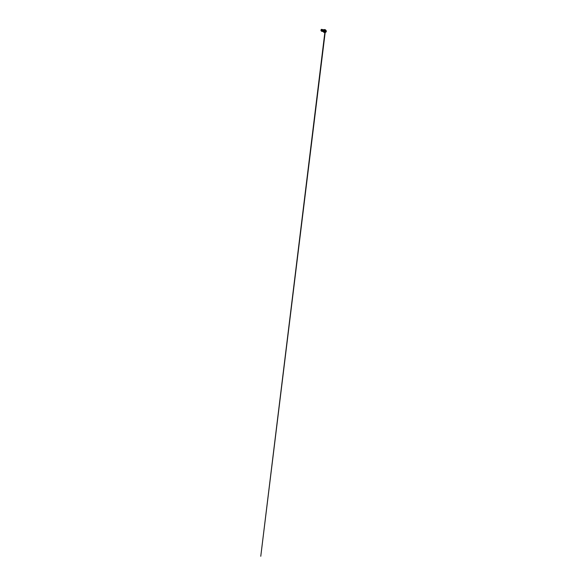 <?xml version="1.0" encoding="UTF-8"?>
<svg xmlns="http://www.w3.org/2000/svg" width="587" height="587" viewBox="0 0 587 587"><rect width="100%" height="100%" fill="white"/><g stroke="black" fill="none" stroke-linecap="round" stroke-linejoin="round"><path stroke-width="0.88" d="M325.976 30.744L326.049 30.847A1.005 0.77 107.1 0 1 326.071 30.964A1.005 0.77 107.1 0 0 326.049 30.847L325.682 31.815L325.286 31.522L325.873 31.632L325.895 30.869M325.352 32.153L325.367 32.212A1.005 0.77 107.1 0 0 325.763 31.962A1.005 0.77 107.1 0 1 325.381 32.226L325.352 32.153M322.85 31.353L322.784 31.001A1.02 0.778 -72.9 0 1 322.799 30.627L323.217 31.683M324.442 32.483L323.899 32.314M324.156 31.353L324.185 31.962A0.616 0.47 107.1 0 0 324.259 32.065L324.303 32.285M324.384 32.3L324.618 32.175A0.616 0.47 107.1 0 0 324.736 32.131L324.765 32.102A1.005 0.77 107.1 0 0 324.912 32.204L324.633 32.175M322.711 30.568L322.879 30.377A1.02 0.778 -72.9 0 1 323.877 29.761L324.266 30.091L323.892 29.79L322.762 30.575M323.613 29.695A1.005 0.77 107.1 0 0 323.026 31.61L322.997 31.603A1.005 0.77 107.1 0 1 323.598 29.688L323.885 29.761A1.02 0.778 -72.9 0 1 324.259 30.076A0.991 0.756 107.1 0 0 324.119 29.922L324.259 30.076A1.101 0.844 -72.9 0 1 324.494 29.974L324.354 30.062A1.071 0.822 -72.9 0 1 324.42 30.032M323.554 29.673L323.642 29.702A1.005 0.77 107.1 0 0 323.063 31.625L323.144 31.647A1.005 0.77 107.1 0 1 323.129 31.639M324.75 29.599L325.33 29.776L324.75 29.599M324.736 29.621L325.323 29.798M324.428 29.533L325.587 29.886M324.428 32.505L323.753 32.292L324.428 32.505M325.88 31.008L326.012 31.5C325.91 31.881 325.433 31.933 325.374 31.559C325.433 31.933 325.91 31.881 326.012 31.5C325.91 31.881 325.433 31.933 325.374 31.559M324.523 29.702L324.442 30.253M324.442 31.045L324.993 31.25L324.875 31.801C325.007 32.263 325.514 32.439 325.88 32.116L326.196 31.676L325.609 32.219L324.809 31.881M323.885 31.14L323.518 30.876L323.921 30.267A0.536 0.411 107.1 0 0 323.547 31.28A0.536 0.411 107.1 0 0 323.958 31.14M324.156 30.972L323.591 31.441L323.121 30.715L323.731 30.069L324.464 30.414M323.987 31.969L324.009 31.977A0.624 0.477 -72.9 0 1 324.002 31.977A1.101 0.844 107.1 0 1 323.797 31.727L324.039 31.302L323.686 31.434M325.866 30.568L325.939 30.583A1.005 0.77 107.1 0 0 325.675 30.348L325.514 30.289A1.005 0.77 107.1 0 0 325.257 30.297A1.005 0.77 107.1 0 1 325.565 30.304L325.763 30.355A1.02 0.778 -72.9 0 1 326.049 30.524L325.675 30.341A1.005 0.77 107.1 0 0 325.646 30.333M324.765 31.852L324.677 31.456L324.391 31.83M323.635 32.087L324.017 32.109M325.682 30.671C326.108 30.671 326.284 31.375 325.946 31.786L325.33 32.014L325.022 31.471L324.699 31.896M324.369 31.566L323.987 31.823M324.699 31.845L324.956 31.243M324.75 30.729L324.853 31.096M324.985 31.382L260.767 556.271L325.286 31.522M324.259 30.986L324.185 31.427M324.317 31.735L323.723 31.581M323.562 31.698L322.872 31.382M322.843 30.627L322.784 31.001M324.112 29.974L322.923 30.399M325.249 29.937L324.604 29.548M324.919 29.834L324.567 30.906M324.67 31.456L325.037 31.228M323.907 31.126L323.804 30.443L323.936 31.126L323.503 31.074L323.863 30.377M323.826 30.429L324.413 30.641L324.362 30.15M323.753 31.126L324.875 30.641L323.569 31.045M325.587 30.539L325.147 29.9L324.963 30.751L325.44 31.595M323.958 30.128L323.334 31.126L324.031 31.045M323.855 30.304L323.855 30.304A0.484 0.374 107.1 0 0 323.562 31.236A0.484 0.374 107.1 0 0 323.826 31.199A0.492 0.374 -72.9 0 1 323.349 30.656A0.492 0.374 -72.9 0 1 323.855 30.304L323.855 30.304M324.684 31.082L325.675 30.341A1.02 0.778 -72.9 0 1 325.763 30.355L326.277 31.449C326.401 30.898 326.108 30.37 325.675 30.341L326.269 31.456L326.034 30.509M324.794 32.446L324.905 32.05A0.991 0.756 107.1 0 0 325.88 32.116L325.888 32.08M325.257 30.407L325.668 30.341A1.005 0.77 107.1 0 1 325.932 30.583L326.02 30.619M323.642 31.537L323.694 31.478A1.005 0.77 107.1 0 1 323.679 31.507L323.686 31.507A1.005 0.77 107.1 0 1 323.166 31.647L322.967 31.515M322.637 30.142L322.652 29.996A0.682 0.521 107.1 0 0 322.395 30.817L322.454 30.825A0.675 0.514 107.1 0 0 322.454 30.825L322.534 30.825M322.645 30.076A0.675 0.514 107.1 0 0 322.439 30.751M322.483 30.964L322.402 30.81A0.675 0.521 107.1 0 1 322.652 29.996L322.623 30.003M322.014 29.475A0.792 0.609 107.1 0 0 321.023 29.893A0.792 0.609 107.1 0 0 321.338 30.876M322.872 29.68L322.234 29.489A0.792 0.609 107.1 0 0 321.382 30.465M322.197 31.382L321.287 30.605M321.493 31.17L322.146 31.39L321.859 30.795L321.265 30.678L322.065 31.353M321.338 30.729L321.933 31.258M322.27 31.382L321.28 30.539M321.999 30.788L322.219 31.316M321.984 30.407L322.351 30.546A0.675 0.521 107.1 0 1 322.358 30.458L322.38 30.429A0.675 0.521 107.1 0 1 322.388 30.348L322.41 30.326M322.373 30.561L321.918 30.744M321.999 29.592L322.777 29.871A0.668 0.514 107.1 0 0 322.755 29.878L321.808 29.592M322.395 30.245L321.559 29.952M321.999 29.497L322.718 29.695L322.006 29.526M321.823 29.357L322.219 29.519M322.777 29.783L321.94 29.563M322.791 29.768L321.925 29.519M321.713 29.651L322.579 29.908L321.727 29.724M321.669 29.798L322.498 29.981M322.344 29.922L321.647 29.717M321.537 29.871L322.439 30.253M322.307 30.304L321.471 30.032M322.344 30.216L321.515 30.04M322.358 30.201L321.507 29.944M326.042 31.955A1.02 0.778 -72.9 0 1 324.875 32.08M325.183 31.412L325.536 31.911L326.012 31.5L325.719 30.832M323.701 31.221L323.386 30.693L323.826 30.333M325.198 31.427A0.536 0.411 107.1 0 0 325.902 31.698M325.748 31.801A0.492 0.374 -72.9 0 1 325.235 31.478A0.484 0.374 107.1 0 0 325.741 31.808M325.99 31.515L325.469 31.617M326.255 30.876A1.02 0.778 -72.9 0 1 326.284 31.353M322.102 31.397L321.522 31.236M321.434 31.126L321.294 30.605L321.94 30.803M324.993 32.234L326.24 31.698M324.229 30.069L324.655 29.952M324.956 31.529L324.67 32.006M325.675 31.727L325.961 30.957M325.792 30.722L325.249 29.915"/></g></svg>
